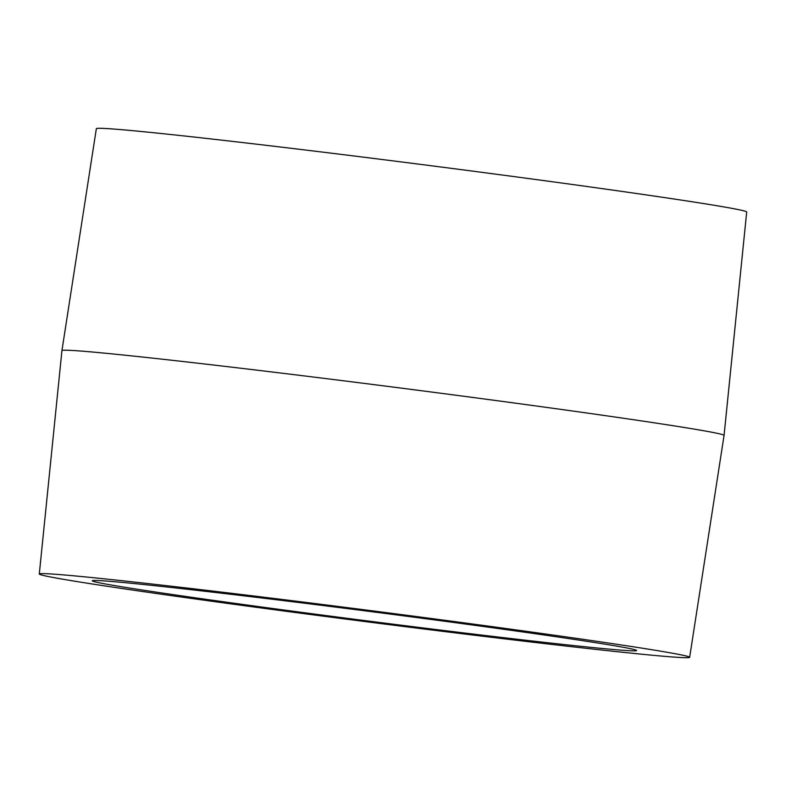<?xml version="1.0" encoding="UTF-8"?>
<svg xmlns="http://www.w3.org/2000/svg" width="786" height="786" viewBox="0 0 786 786"><rect width="100%" height="100%" fill="white"/><g stroke="black" fill="none" stroke-linecap="round" stroke-linejoin="round"><path stroke-width="1.18" d="M70.937 350.379A333.775 5.895 7.3 0 1 431.897 392.086A333.775 5.895 7.3 0 1 724.063 435.405A333.775 5.895 7.3 0 1 724.063 435.415L746.7 211.994A327.831 5.787 7.3 0 0 459.731 169.442A327.831 5.787 7.3 0 0 105.186 128.482A327.831 5.787 7.3 0 0 96.344 128.688L61.937 350.585A333.775 5.895 7.3 0 1 61.937 350.585A333.775 5.895 7.3 0 1 70.937 350.379M48.143 573.79A327.831 5.787 7.3 0 1 402.835 614.77A327.831 5.787 7.3 0 1 689.656 657.312A327.831 5.787 7.3 0 1 680.814 657.518A327.831 5.787 7.3 0 1 326.269 616.558A327.831 5.787 7.3 0 1 39.3 574.006A327.831 5.787 7.3 0 1 48.143 573.79M629.252 650.69A274.402 4.844 7.3 0 1 332.439 616.401A274.402 4.844 7.3 0 1 92.296 580.785A274.402 4.844 7.3 0 1 99.704 580.618A274.402 4.844 7.3 0 1 396.517 614.907A274.402 4.844 7.3 0 1 636.65 650.523A274.402 4.844 7.3 0 1 629.252 650.69M689.656 657.312L724.063 435.415M39.3 574.006L61.937 350.595"/></g></svg>
